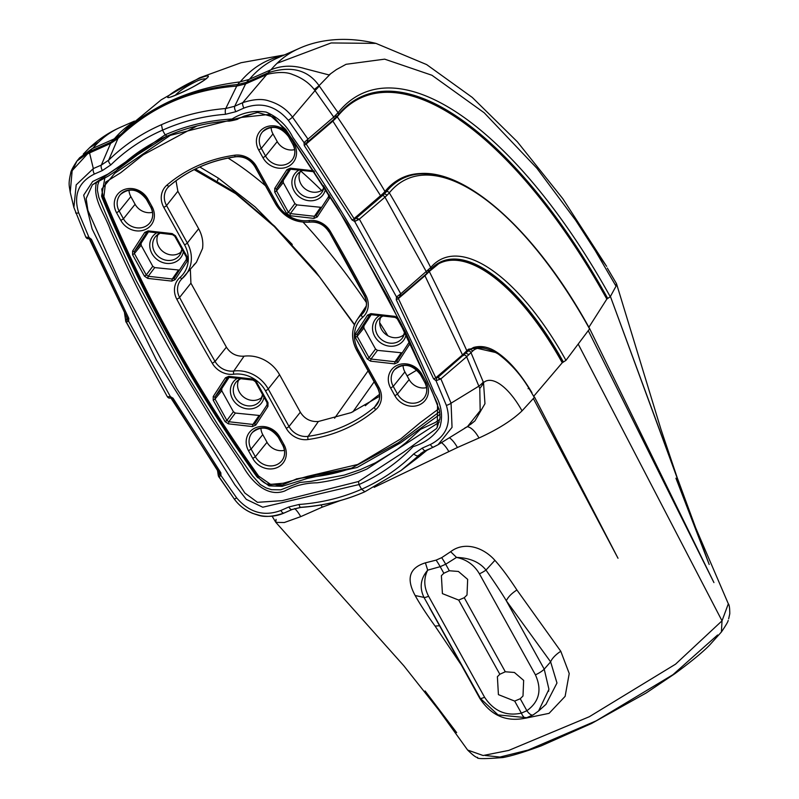 <?xml version="1.0" encoding="UTF-8"?>
<svg xmlns="http://www.w3.org/2000/svg" width="799" height="799" viewBox="0 0 799 799"><rect width="100%" height="100%" fill="white"/><g stroke="black" fill="none" stroke-linecap="round" stroke-linejoin="round"><path stroke-width="1.2" d="M98.796 141.932A433.767 175.031 66.2 0 1 120.349 127.321C108.904 132.414 98.627 139.246 89.518 147.805L98.796 141.932A433.767 175.031 66.2 0 0 92.774 148.364M198.502 78.741C220.604 69.873 202.067 83.885 177.438 94.432C155.296 104.04 174.112 89.598 198.502 78.741M249.478 79.241A433.767 175.031 66.2 0 1 277.053 58.187L298.626 48.679A433.767 175.031 66.2 0 0 277.073 63.291L331.146 42.946L375.939 43.386L426.646 64.589L472.259 97.418L517.352 141.793L562.786 198.671L605.432 264.529M199.79 166.981L218.457 178.207L255.171 206.971L292.264 244.424M205.713 79.201C204.844 78.492 202.227 78.981 197.862 80.649C187.286 85.693 179.745 90.567 175.271 95.271M514.686 701.093L520.239 698.726L522.995 696.019L523.655 680.388L514.396 672.468L505.298 671.769L499.824 674.266L497.387 676.713L498.416 694.631L514.686 701.093L521.367 713.137L526.881 710.711C539.295 701.742 542.141 689.787 535.42 674.835L479.42 573.822C474.216 564.953 466.576 559.49 456.519 557.422L445.692 564.234L440.179 566.671L427.695 570.156C423.56 578.496 423.87 587.185 428.594 596.244L484.594 697.257C493.802 711.11 506.067 716.403 521.367 713.137A8.25 3.266 -107.3 0 0 526.181 717.991L526.181 717.991C506.596 722.316 491.115 715.724 479.73 698.236A8.25 1.658 151 0 1 479.869 697.527L423.989 597.412L415.16 595.525C405.962 578.656 409.378 567.769 425.408 562.846L436.104 560.129L441.677 557.662L450.656 551.69C464.079 541.322 482.956 546.876 494.911 560.349C501.462 567.66 508.803 577.547 516.913 589.992L560.788 651.285L569.228 673.527L565.123 696.358L549.073 713.347L525.512 718.201M458.696 600.079L464.249 597.712L467.006 595.005L467.665 579.375L458.406 571.455L449.308 570.756L443.825 573.253L441.388 575.699L442.416 593.617L458.696 600.079L499.824 674.266M548.793 690.995L547.934 691.584M717.592 634.995L672.948 674.686L596.284 720.788L528.139 750.051L499.904 757.062L485.173 755.484M374.162 381.822L352.868 411.894M416.888 370.087A99.036 19.925 -29 0 0 407.11 375.91M379.555 394.356A99.036 19.925 -29 0 0 365.283 405.732M607.31 268.055L616.399 283.475L616.029 286.192L595.175 250.506L575.689 220.344L536.878 168.209L484.204 112.789L431.929 75.256L384.689 59.156L346.067 64.3L336.389 69.593L328.978 74.936L305.048 68.704C292.714 64.979 281.158 65.418 270.362 70.032L248.789 79.54L239.75 81.947C191.041 88.07 151.401 105.558 120.839 134.402L113.658 139.156L92.085 148.674L79.6 157.783L78.322 159.42M606.651 266.327L595.175 250.506M404.144 177.797A272.619 110.002 66.2 0 0 404.024 177.847A272.619 110.002 66.2 0 0 386.057 191.85L384.389 193.807L386.297 191.73A272.619 110.002 -113.8 0 1 404.254 177.748C451.325 155.206 531.425 222.202 589.692 328.729L565.942 360.369L562.236 362.746L533.752 396.214M589.622 328.978A270.362 109.093 66.2 0 0 389.313 192.819C406.481 222.032 420.284 246.941 430.721 267.545A183.181 73.917 -113.8 0 1 565.962 360.369M616.029 286.192L610.266 296.719L606.85 299.046L588.873 327.27M319.26 85.962A30.062 4.444 144.2 0 1 315.056 90.547L292.504 117.143L307.995 139.126L333.722 117.073L314.207 89.468C309.043 82.836 301.892 77.863 292.724 74.567C287.041 72.03 278.971 71.84 268.534 74.007L266.686 74.597A30.062 12.135 -113.8 0 1 267.615 73.039L268.194 72.749C290.946 65.448 307.895 69.753 319.051 85.673L338.067 112.699A366.691 147.965 -113.8 0 1 610.266 296.719M528.079 388.684A2.337 0.709 148 0 1 529.457 388.564A2.337 0.709 148 0 1 529.367 389.053L534.331 397.453L522.037 410.866A53.643 21.643 66.2 0 0 483.515 382.601L484.963 403.705L474.916 420.903L470.521 424.459M529.367 389.053C521.148 375.131 510.771 363.445 498.246 354.007C486.132 347.036 477.552 346.107 472.519 351.22L470.971 352.609L483.515 382.601A30.062 12.355 153.3 0 1 479.78 388.394L466.636 356.763L440.878 378.856L451.065 403.185L478.961 386.097A30.062 7.6 157.8 0 0 483.265 382.032M562.246 362.746A180.115 72.679 66.2 0 0 429.293 271.45L448.708 310.831L466.816 350.711L468.484 349.193L484.853 346.966M563.385 362.047A180.914 72.999 66.2 0 0 441.268 261.653L425.837 274.307A2.337 1.638 -130.6 0 0 426.247 274.077A2.337 1.638 -130.6 0 0 426.386 271.84L384.978 197.153L359.36 219.146L400.758 293.832L430.721 267.545A2.337 2.097 -139.6 0 1 430.511 269.852L430.511 269.852A2.337 2.097 -139.6 0 1 429.822 270.372L428.843 271.45M606.821 299.076A363.195 146.547 66.2 0 0 337.238 116.794C356.144 144.689 372.064 169.578 384.978 191.46A273.428 110.332 -113.8 0 1 428.444 173.802M190.352 269.453L190.921 283.176L226.387 347.146C230.531 353.597 236.424 356.604 244.065 356.174L233.807 371.026A32.33 28.864 37 0 1 268.224 388.993L289.008 426.476A17.778 15.87 -143 0 0 308.124 436.334A151.401 135.141 -143 0 0 374.671 406.981A17.778 15.87 -143 0 0 377.288 404.034A17.778 15.87 -143 0 0 377.677 387.785M176.01 180.754L177.867 191.261L166.542 205.543L187.316 243.026A32.33 28.864 37 0 1 185.138 275.605A32.33 28.864 37 0 1 182.432 278.342A2.507 1.109 -131.2 0 1 182.382 278.392A2.507 1.109 -131.2 0 1 180.055 277.403A29.833 26.627 -143 0 0 184.559 244.834L163.775 207.35A20.285 18.107 37 0 1 167.011 185.058A153.907 137.378 37 0 1 234.646 155.216A20.285 18.107 37 0 1 256.469 166.462L277.243 203.945A29.833 26.627 -143 0 0 308.993 220.524A20.285 18.107 37 0 1 330.387 231.45A1862.649 1662.569 37 0 1 365.912 295.54A20.285 18.107 37 0 1 362.656 317.343A29.833 26.627 -143 0 0 358.152 349.912L378.936 387.395A20.285 18.107 37 0 1 375.7 409.687A153.907 137.378 37 0 1 308.064 439.52A20.285 18.107 37 0 1 286.242 428.284L265.468 390.801A29.833 26.627 -143 0 0 233.717 374.212A20.285 18.107 37 0 1 212.324 363.295A1862.649 1662.569 37 0 1 176.799 299.206A20.285 18.107 37 0 1 180.055 277.403M244.065 356.174C251.036 355.335 257.817 356.614 264.399 359.999C270.931 363.475 275.985 368.379 279.56 374.711L300.334 412.194C304.559 418.926 310.571 422.022 318.372 421.492L351.121 412.634L379.645 396.224M196.904 125.982L143.111 154.886L120.719 172.724L105.598 182.152L103.9 196.544L104.449 198.092C144.649 295.7 196.045 388.364 258.636 476.064L270.571 484.384L283.246 483.225L307.635 476.324L357.692 464.479L400.808 438.861L419.765 423.011L439.041 408.579M257.228 112.459L240.289 117.833M404.124 334.531A14.762 13.174 37 0 1 400.888 336.609A14.762 13.174 37 0 1 384.339 333.093A14.762 13.174 37 0 1 380.913 317.023M323.495 189.073A14.762 13.174 37 0 1 320.259 191.151A14.762 13.174 37 0 1 303.71 187.635A14.762 13.174 37 0 1 300.284 171.565M181.363 251.765A14.762 13.174 37 0 1 178.127 253.852A14.762 13.174 37 0 1 161.578 250.337A14.762 13.174 37 0 1 158.142 234.267M261.992 397.223A14.762 13.174 37 0 1 258.756 399.31A14.762 13.174 37 0 1 242.207 395.795A14.762 13.174 37 0 1 238.781 379.725M439.32 422.132L366.921 469.033C351.071 475.964 334.461 480.559 317.103 482.796C305.408 482.966 294.651 485.682 284.834 490.946C266.277 498.007 250.237 479.79 242.347 465.168L212.264 420.164L174.961 358.551C151.171 316.843 129.728 274.287 110.642 230.881C105.458 214.681 92.105 199.321 96.519 182.182M166.621 136.269L124.324 163.116L92.334 184.899L86.152 198.591L87.88 210.367L120.13 282.816L176.529 388.354L244.864 493.043L257.478 502.331L282.277 500.633L358.461 481.527L403.495 452.244L436.394 428.624L437.273 427.195L437.542 404.074L405.453 332.054L347.465 224.1L285.712 129.388L269.063 114.447L241.028 117.463L166.821 136.239C186.117 127.7 206.661 122.627 228.454 121.029C227.435 121.778 239.48 119.181 237.802 118.941L244.154 116.095L257.658 112.449L273.997 117.223L292.274 139.046L337.278 207.66L388.174 297.787L431.83 390.851L439.59 410.756L440.049 417.857L437.283 427.195M381.602 196.304A0.839 0.589 -130.6 0 1 380.634 195.795L332.873 121.138L306.187 144.02L354.057 218.606L383.17 193.448A0.839 0.679 -135.5 0 0 384.209 193.887L356.054 218.227L359.36 219.146L354.676 221.473L352.019 219.925L304.219 145.448L304.039 142.612L288.339 120.309C275.685 105.698 260.883 101.623 243.915 108.085L235.855 111.68L225.508 114.287C203.246 116.085 182.252 121.378 162.547 130.157L165.133 134.841C185.787 125.713 208.09 120.439 232.04 119.021C242.337 112.579 253.692 110.262 266.107 112.08C278.032 117.173 286.901 125.533 292.734 137.158C321.058 177.618 347.096 219.276 370.816 262.132C394.556 305.018 415.83 348.813 434.656 393.547C441.477 404.863 443.205 416.099 439.849 427.235C433.687 436.574 424.768 443.055 413.103 446.671C397.672 462.691 379.635 475.315 358.991 484.554L361.577 489.238C381.313 480.479 398.701 468.693 413.752 453.892L422.321 448.079L430.401 444.504C446.401 436.274 451.725 423.24 446.371 405.403L436.034 380.724L433.617 378.886A2.167 0.519 -23.4 0 0 435.775 377.807L462.501 354.906L424.958 275.745L398.371 298.556L435.775 377.807L437.752 377.537L440.878 378.856L436.034 380.724L436.634 378.157M396.264 299.755L396.494 296.918L400.758 293.832L399.77 296.749A2.167 0.769 56.6 0 1 399.6 296.789L398.371 298.556L396.264 299.755L433.617 378.886M161.448 124.704C181.573 115.745 203.016 110.352 225.757 108.514L236.724 86.092C189.952 89.608 150.362 107.076 117.932 138.487L108.674 160.16C123.885 145.248 141.483 133.433 161.448 124.704L162.547 130.157C142.981 138.696 125.753 150.272 110.861 164.864L102.362 170.567L94.362 174.052C78.502 182.102 73.258 195.016 78.652 212.814L89.009 237.463L91.416 239.32A2.167 0.529 156.5 0 1 90.037 239.39L90.037 239.39A2.167 0.529 156.5 0 1 90.027 239.37L88.889 238.531A2.167 2.017 100.3 0 1 87.7 238.701L89.228 238.811A2.167 0.509 100.2 0 0 89.238 238.811A2.167 0.509 100.2 0 0 89.348 238.781M91.416 239.32L128.809 318.392L128.589 321.208L125.992 322.087L125.763 320.978L127.061 319.23L126.751 317.163M126.671 316.993L127.001 319.23A2.167 2.037 -84.6 0 0 126.242 322.167L167.391 396.773L170.407 396.654L173.053 398.222L171.805 398.541L170.616 397.802A2.167 1.998 89.6 0 1 169.608 398.112A2.167 1.998 89.6 0 0 169.608 398.112L170.906 398.022A2.167 0.619 93.1 0 0 171.046 397.982M173.053 398.222L220.814 472.758L221.003 475.585L218.716 476.853L219.126 472.449M291.855 509.602L284.214 512.958C273.088 516.793 264.119 517.432 257.318 514.886C247.49 512.009 239.78 506.666 234.177 498.856L218.916 476.873A2.167 2.057 -90.8 0 1 219.345 473.877L219.665 473.867A2.167 0.989 -151.2 0 0 221.003 475.585L236.674 497.907C249.298 512.559 264.02 516.753 280.849 510.481L288.839 506.966L299.106 504.469C321.208 502.881 342.032 497.807 361.577 489.238L364.903 491.735C344.938 500.484 323.665 505.667 301.083 507.285L292.204 509.442A4.674 1.948 -113.7 0 1 292.034 509.542L292.034 509.542A4.674 1.948 -113.7 0 1 288.839 506.966M125.793 320.739L124.654 313.028M218.437 475.025L217.708 470.381M128.809 318.392L127.48 318.591L89.238 238.811A2.167 0.509 100.2 0 1 89.009 237.463L85.833 237.123L73.888 207.47L76.185 184.899L93.323 168.569A4.674 1.938 66.5 0 0 94.362 174.052M423.2 451.825L400.968 470.521L364.734 491.834L400.968 470.521M418.097 457.467L427.545 449.767M71.281 172.834L76.974 161.008L90.427 151.191A30.062 12.135 -113.8 0 0 89.508 152.749L93.323 168.569L101.323 165.093L110.592 143.45L87.54 153.847L72.16 170.646L70.232 192.299L73.888 207.47M102.362 170.567A4.674 1.938 66.5 0 1 101.323 165.093L108.674 160.16A4.674 2.137 45.5 0 0 110.861 164.864M219.665 473.867L171.795 398.511M126.362 322.167A2.167 1.998 -90.4 0 1 127.061 319.23L127.47 318.551L90.027 239.37M86.771 238.262L85.912 237.313M168.289 397.692L167.54 397.003M127.401 319.25L127.47 318.551L127.401 319.25A2.167 0.999 -142.7 0 0 128.589 321.208L170.407 396.654A2.167 0.619 93.1 0 0 170.906 398.022L219.625 473.158M243.915 108.085A4.674 1.838 -114.1 0 1 242.776 102.652C253.712 99.076 262.571 98.557 269.373 101.103C279.131 104.08 286.841 109.433 292.504 117.143A4.674 0.699 -35.7 0 1 288.339 120.309M446.371 405.403A4.674 1.169 157.8 0 0 451.065 403.185L452.044 427.345L438.092 444.713L433.667 447.031A4.674 1.828 -113.9 0 1 433.507 447.12L433.507 447.12A4.674 1.828 -113.9 0 1 430.401 444.504M464.668 428.134L467.475 426.596L480.179 410.706L479.78 388.394M225.508 114.287A4.674 1.428 -94.5 0 1 225.757 108.514L234.716 106.247L242.776 102.652L266.686 74.597L245.663 83.865A30.062 12.135 -113.8 0 1 246.591 82.307A433.767 175.031 66.2 0 1 248.789 79.54M425.278 450.746L418.167 455.64A4.674 2.037 -134.6 0 1 413.752 453.892M425.837 274.307L400.619 295.95M382.282 195.735L384.389 193.807L387.265 195.056L384.978 197.153A2.337 1.638 49.4 0 0 382.282 195.735L356.184 218.137A2.167 0.899 -124.4 0 1 358.182 219.855M531.944 392.679L529.457 388.564C519.17 372.194 508.544 360.249 497.557 352.719A2.337 1.808 123.3 0 1 497.557 352.719A2.337 1.808 123.3 0 0 496.039 352.609L473.557 347.465L469.542 349.722L437.752 377.537A2.167 0.909 -121.8 0 1 439.67 379.495M428.484 272.03L400.009 296.569M306.996 140.155A2.167 0.879 53.2 0 1 307.415 142.122A2.167 0.879 53.2 0 1 307.295 142.182L306.317 143.071A2.167 0.949 28.9 0 1 304.039 142.612L307.995 139.126L307.295 142.182L333.503 119.72A2.337 1.638 -130.6 0 0 333.742 119.56A2.337 1.638 -130.6 0 0 333.722 117.073L338.067 112.699A2.337 2.097 -141.3 0 1 338.067 115.226C344.109 107.695 350.981 101.942 358.701 97.967A364.114 146.916 -113.8 0 1 607.729 298.456M333.503 119.72L307.415 142.122A2.167 0.879 53.2 0 1 307.405 142.132L306.756 142.631M399.6 296.789L398.671 297.568L399.6 296.789M352.019 219.925L356.054 218.227A2.167 0.769 -123.4 0 1 357.942 220.015M306.317 143.071L307.295 142.182L306.187 144.02L304.219 145.448M334.601 418.207L368.079 370.866M194.337 169.548L200.15 172.294M386.297 191.73A2.337 2.097 39.3 0 1 389.313 192.819L387.265 195.056M466.876 350.651A0.839 0.759 -135.8 0 0 467.954 351.161A2.337 2.107 44.2 0 1 470.971 352.609L466.636 356.763A2.337 1.638 49.4 0 0 463.989 355.046A0.839 0.599 -131.7 0 1 463.03 354.446L466.816 350.711A0.839 0.749 -136.1 0 0 467.894 351.22M449.388 437.742A19.765 7.98 -113.8 0 1 457.418 447.51L478.991 438.002C497.847 429.383 512.189 420.344 522.037 410.866M457.418 447.51L374.172 487.33M340.114 500.633L322.287 507.125A19.765 7.98 66.2 0 0 321.008 504.958M276.035 519.39L275.875 522.386L284.324 522.516L300.714 516.643L322.287 507.125M117.932 138.487A30.062 13.433 -134.4 0 1 118.801 136.969A30.062 13.693 -134.3 0 0 117.892 138.527L110.592 143.45A30.062 11.875 -114 0 1 111.48 141.902L118.801 136.969C150.701 106.477 190.342 88.989 237.742 84.514L246.551 82.327L267.615 73.039M268.534 74.007A30.062 1.988 -118.1 0 1 268.194 72.749A433.767 175.031 66.2 0 1 270.362 70.032M330.227 74.177L319.051 85.673A30.062 1.758 146.7 0 1 314.207 89.468M245.663 83.865L245.603 83.895A30.062 12.385 -113.6 0 1 246.551 82.327M235.855 111.68A4.674 1.838 -114.1 0 1 234.716 106.247L245.603 83.895L236.784 86.082A30.062 9.288 -94.7 0 1 237.742 84.514M236.724 86.092A30.062 9.538 -94.4 0 1 237.712 84.514A435.375 175.68 -113.8 0 1 239.75 81.947M110.532 143.48A30.062 12.135 -113.8 0 1 111.451 141.922A433.767 175.031 -113.8 0 1 113.658 139.156M87.54 153.847A30.062 20.744 -107.8 0 1 89.917 151.381A433.767 175.031 66.2 0 1 92.085 148.674M463.44 355.525A0.839 0.579 -130.6 0 1 462.501 354.906L463.03 354.446M429.233 271.261A0.839 0.749 -139.6 0 0 429.293 271.45L424.958 275.745A0.839 0.589 -130.6 0 1 424.858 275.275M383.17 193.448L384.978 191.46A0.839 0.749 -140.7 0 0 386.057 191.85M337.218 116.814A0.839 0.749 -141.2 0 1 337.078 116.374A0.839 0.749 -141.3 0 0 337.238 116.794L332.873 121.138A0.839 0.589 -130.6 0 1 332.754 120.409M473.557 347.465L473.537 347.475C484.863 344.269 494.022 350.332 497.557 352.709A2.337 1.808 123.3 0 1 498.246 354.007M336.309 117.034L337.448 115.735A2.337 2.097 -141.3 0 0 338.067 115.226L335.989 117.503M193.618 265.158L196.394 262.332L202.556 248.459C203.425 241.707 202.127 235.136 198.651 228.744L177.867 191.261M354.446 324.893L319.6 277.003L274.347 226.566L235.745 193.708L194.167 169.638M167.79 397.103L167.391 396.773L167.79 397.103A2.167 2.037 95.3 0 0 169.468 398.112M284.214 512.958A4.674 1.948 -113.7 0 1 284.044 513.058L284.044 513.058A4.674 1.948 -113.7 0 1 280.849 510.481M167.9 397.103A2.167 1.998 89.6 0 0 169.598 398.112L169.318 398.102M220.814 472.758L219.745 473.477M86.242 237.533A2.167 2.017 100.3 0 0 87.7 238.701M398.671 297.568A2.167 0.959 37.3 0 1 396.494 296.918L354.676 221.473A2.167 0.569 -87.4 0 1 355.026 218.836M399.48 294.951A2.167 0.769 56.6 0 1 399.77 296.749L399.929 296.639A2.167 0.899 55.7 0 1 399.929 296.639A2.167 0.899 55.7 0 1 399.83 296.679M399.72 294.791A2.167 0.899 55.7 0 1 399.949 296.629L400.069 296.529M166.991 136.11L165.133 134.841L107.945 174.102L92.654 181.523L83.695 195.146L92.125 228.953L156.414 359.999L234.846 484.803L246.292 499.355L262.771 507.225L358.991 484.554L358.461 481.527M99.446 179.925L97.788 184.889L97.358 190.052L98.816 197.383L110.182 224.419L135.55 279.38L188.364 377.228L217.797 424.688L233.268 448.049L252.524 475.874L260.274 484.504L266.047 487.919L271.62 489.697L280.719 489.827L299.915 482.466L310.821 481.368L344.339 475.095L360.219 469.682L375.52 462.771L396.344 450.117L405.852 442.756L420.474 429.363L435.235 422.491L439.879 419.355M440.059 414.242L400.679 442.766L357.083 467.495L306.966 478.571L282.127 486.311L269.013 485.882L256.809 476.683C194.087 388.743 142.572 295.87 102.252 198.042L101.593 196.164L104.929 177.548M116.444 170.507L153.558 142.741M439.74 411.565L398.341 442.746L351.49 468.184M330.057 474.167L351.47 468.194L296.239 479.001M296.988 478.751L282.566 484.873L266.746 484.004M258.377 477.243L259.226 476.843L258.377 477.243L257.727 476.374C195.086 388.524 143.62 295.76 103.351 198.072L101.763 189.053L114.726 173.313L172.504 133.842M284.424 450.306A14.941 13.333 37 0 1 267.016 442.286L262.761 434.606A14.941 13.333 37 0 1 260.903 428.104M426.556 387.605A14.941 13.333 37 0 1 409.148 379.585L404.893 371.905A14.941 13.333 37 0 1 403.036 365.403M152.509 212.314A14.941 13.333 37 0 1 135.101 204.294L130.846 196.614A14.941 13.333 37 0 1 128.979 190.112M294.641 149.623A14.941 13.333 37 0 1 277.233 141.593L272.978 133.922A14.941 13.333 37 0 1 271.111 127.421M260.094 415.55L235.355 413.053L233.398 411.745L221.762 390.751L221.782 388.564L229.063 377.388M179.465 270.092L154.726 267.595L152.769 266.287L141.133 245.283L141.153 243.106L148.434 231.93L148.145 230.881L172.175 233.598L175.5 235.825L187.365 257.218L187.336 260.933L175.161 279.62L171.805 281.098L147.765 278.392L144.439 276.154L132.584 254.761L132.614 251.046L144.789 232.359L148.145 230.881M321.598 207.39L296.858 204.894L294.901 203.585L283.265 182.591L283.285 180.404L290.566 169.228M402.227 352.848L377.488 350.362L375.54 349.043L363.895 328.049L363.915 325.862L371.195 314.696L370.906 313.647L394.946 316.354L398.272 318.591L401.917 325.173M578.376 344.409L722.016 620.833L721.407 631.989L709.592 645.113C703 651.944 691.435 661.462 674.875 673.687L646.141 693.003L591.5 723.504L541.422 745.767C524.504 752.029 511.65 755.954 502.881 757.552C484.154 759.02 475.725 758.96 477.582 757.352L477.602 757.352C476.534 757.921 473.218 755.494 467.645 750.051L483.125 755.514L508.763 750.411L589.332 716.713L675.525 664.199L722.016 620.833L728.328 603.814C729.267 604.683 729.757 607.999 729.787 613.752L728.658 618.826M461.303 664.988L435.085 626.086C426.506 614.211 419.865 604.024 415.16 595.525M545.977 704.338L556.973 683.015L550.621 661.852L544.219 669.143L548.943 689.307L538.576 710.98L533.402 714.735L526.701 717.702L498.057 714.905L480.419 698.486M516.913 589.992C511.59 593.407 508.064 597.003 506.326 600.778C500.803 591.34 487.999 572.953 485.982 570.067C479.62 562.087 469.802 557.872 456.519 557.422L450.656 551.69M425.408 562.846L427.695 570.156C420.544 578.606 419.315 587.694 423.989 597.412A8.25 1.658 151 0 0 428.594 596.244M494.911 560.349L485.982 570.067A8.25 1.658 151 0 1 479.42 573.822M439.55 625.747L435.085 626.086M560.788 651.285A14.152 5.533 -36 0 0 550.621 661.852L506.326 600.778L544.219 669.143A8.25 1.658 151 0 1 535.42 674.835M114.367 138.836A433.767 175.031 -113.8 0 1 132.734 122.686M240.229 81.888A435.375 175.68 -113.8 0 1 282.726 55.69M284.494 54.911L241.088 62.721L199.53 77.833L161.188 99.835L127.251 127.92A435.375 175.68 66.2 0 0 123.166 132.205M277.073 63.291A433.767 175.031 66.2 0 0 271.041 69.733M321.598 190.462A422.721 170.577 66.2 0 0 300.903 171.186M387.855 335.72A420.404 169.638 66.2 0 0 379.685 322.686M366.381 302.511A420.404 169.638 66.2 0 0 303.171 222.232M265.468 185.748A420.404 169.638 66.2 0 0 228.095 158.082M218.457 178.207A9.988 7.72 -56.4 0 0 217.528 180.704M520.239 698.726L526.881 710.711A8.25 3.356 -120.3 0 0 533.173 714.915L538.496 711.03M464.249 597.712L505.298 671.769M441.677 557.662A37.733 14.622 -113.9 0 1 445.692 564.234L449.308 570.756M443.825 573.253L440.179 566.671A37.733 15.84 66.2 0 0 436.104 560.129M441.268 261.653A180.914 72.999 66.2 0 0 430.881 269.173M441.158 261.702A180.914 72.999 -113.8 0 1 563.165 362.147M404.024 177.847L404.254 177.748A272.619 110.002 -113.8 0 1 458.986 183.261M338.406 114.557A364.114 146.916 -113.8 0 1 358.701 97.967M226.387 347.146L215.061 361.448A17.778 15.87 -143 0 0 233.807 371.026A2.507 0.839 -97.3 0 0 233.717 374.212M190.921 283.176L179.585 297.438A1860.142 1660.332 -143 0 0 215.061 361.448L212.324 363.295M182.332 278.432A17.778 15.87 -143 0 0 180.954 279.84A17.778 15.87 -143 0 0 179.585 297.438A2.507 0.519 152.1 0 1 176.799 299.206M169.248 186.107A17.778 15.87 -143 0 0 167.74 187.635A17.778 15.87 -143 0 0 166.542 205.543A2.507 0.499 151 0 1 163.775 207.35M318.372 421.492L308.124 436.334A2.507 0.839 -98 0 0 308.064 439.52M300.334 412.194L289.008 426.476A2.507 0.499 -29 0 1 286.242 428.284M410.446 342.981L397.922 362.376L394.566 363.865L370.536 361.148L367.21 358.921L355.345 337.518L355.375 333.812L367.55 315.126L370.906 313.647M329.957 195.885L329.468 198.242L317.293 216.919L313.937 218.407L289.907 215.69L286.581 213.453L274.716 192.06L274.746 188.344L286.921 169.668L290.277 168.18L313.847 170.846M225.068 421.612L213.213 400.219L213.243 396.504L225.418 377.817L228.774 376.339L252.804 379.056L256.139 381.283L267.995 402.686L267.965 406.391L255.79 425.078L252.434 426.556L228.404 423.85L225.068 421.612L226.896 420.424L228.854 421.732L235.355 413.053M283.985 444.663A18.647 16.649 37 0 1 277.233 467.535A18.647 16.649 37 0 1 252.764 458.436L248.509 450.766A18.647 16.649 37 0 1 255.261 427.894A18.647 16.649 37 0 1 279.73 436.993L283.985 444.663L282.566 444.963L278.551 437.353M394.896 395.745A18.647 16.649 -143 0 0 419.365 404.833A18.647 16.649 -143 0 0 426.127 381.972L421.862 374.292A18.647 16.649 -143 0 0 397.393 365.203A18.647 16.649 -143 0 0 390.641 388.064L394.896 395.745L397.483 394.057L393.228 386.376A16.29 14.542 37 0 1 394.496 369.767A16.29 14.542 37 0 1 420.514 374.341L421.862 374.292M147.815 199.001A18.647 16.649 -143 0 0 123.346 189.912A18.647 16.649 -143 0 0 116.594 212.774L120.849 220.454A18.647 16.649 -143 0 0 145.318 229.543A18.647 16.649 -143 0 0 152.07 206.681L147.815 199.001L146.457 199.051A16.29 14.542 37 0 0 120.449 194.487A16.29 14.542 37 0 0 119.181 211.086L130.846 196.614M258.726 150.072A18.647 16.649 37 0 1 265.478 127.211A18.647 16.649 37 0 1 289.947 136.299L294.202 143.98A18.647 16.649 37 0 1 287.45 166.841A18.647 16.649 37 0 1 262.981 157.753L258.726 150.072L261.313 148.384L265.568 156.065A16.29 14.542 -143 0 0 279.151 165.153A16.29 14.542 -143 0 0 292.794 159.031A16.29 14.542 -143 0 0 293.023 144.349M382.741 315.995A15.251 13.613 -143 0 0 378.496 319.111A15.251 13.613 -143 0 0 381.882 339.885A15.251 13.613 -143 0 0 402.786 337.428A15.251 13.613 -143 0 0 404.664 332.124M302.112 170.537A15.251 13.613 -143 0 0 297.867 173.653A15.251 13.613 -143 0 0 301.253 194.427A15.251 13.613 -143 0 0 322.157 191.96A15.251 13.613 -143 0 0 324.034 186.666M159.98 233.238A15.251 13.613 -143 0 0 155.735 236.344A15.251 13.613 -143 0 0 159.121 257.128A15.251 13.613 -143 0 0 180.025 254.661A15.251 13.613 -143 0 0 181.902 249.358M240.609 378.696A15.251 13.613 -143 0 0 236.364 381.812A15.251 13.613 -143 0 0 239.75 402.586A15.251 13.613 -143 0 0 260.654 400.119A15.251 13.613 -143 0 0 262.531 394.826M433.338 447.17L425.597 450.606A4.674 1.828 -113.9 0 1 425.438 450.696A4.674 1.828 -113.9 0 1 422.321 448.079M478.991 438.002A19.765 7.98 66.2 0 0 467.225 426.746M448.868 451.675A18.167 7.331 66.2 0 0 441.438 442.656M329.488 503.29A18.167 7.331 -113.8 0 1 329.967 504.129M300.714 516.643A19.765 7.98 66.2 0 0 294.711 508.544M90.427 151.191L111.48 141.902M120.839 134.402A435.375 175.68 66.2 0 0 118.801 136.969M464.998 352.569A0.839 0.679 -135.5 0 0 466.027 353.128L468.913 354.696M468.484 349.193A0.839 0.759 -128.3 0 0 469.542 349.722A2.337 2.127 51.6 0 1 472.519 351.22M427.944 272.369L428.663 269.742M335.58 117.793L336.019 114.956M333.403 119.78A0.839 0.599 -131.1 0 0 333.403 120.679M335.27 118.192A0.839 0.679 -135.2 0 0 335.41 118.811M279.56 374.711L268.224 388.993A2.507 0.499 -29 0 1 265.468 390.801M198.651 228.744L187.316 243.026A2.507 0.499 151 0 1 184.559 244.834M235.415 156.724A151.401 135.141 -143 0 0 169.368 186.007A2.507 1.109 -130.4 0 1 169.308 186.067A2.507 1.109 -130.4 0 1 167.011 185.058M256.469 166.462A2.507 0.499 -29 0 1 254.951 166.771A2.507 0.499 -29 0 1 255.031 166.512A17.778 15.87 -143 0 0 235.905 156.654A2.507 0.839 -98 0 1 235.675 156.794A2.507 0.839 -98 0 1 234.646 155.216M365.912 295.54A2.507 0.519 152.1 0 1 364.374 295.81A2.507 0.519 152.1 0 1 364.454 295.55A1860.142 1660.332 -143 0 0 328.978 231.54A17.778 15.87 -143 0 0 310.222 221.962A2.507 0.839 -97.3 0 1 309.992 222.112C295.25 223.141 283.825 217.198 275.735 204.254A2.507 0.499 -29 0 1 275.805 203.995L255.221 166.851M309.732 222.022A32.33 28.864 37 0 1 276.005 204.334M365.682 308.554L361.597 314.646A17.778 15.87 -143 0 0 364.074 311.83A17.778 15.87 -143 0 0 364.634 295.9M358.152 349.912A2.507 0.499 151 0 1 356.644 350.222A2.507 0.499 151 0 1 356.714 349.962A32.33 28.864 37 0 1 357.103 319.78A32.33 28.864 37 0 1 361.597 314.646A2.507 1.109 -131.2 0 0 362.656 317.343M378.936 387.395A2.507 0.499 151 0 1 377.418 387.705A2.507 0.499 151 0 1 377.498 387.445L356.903 350.302M378.946 400.579L374.671 406.981A2.507 1.109 -130.4 0 0 375.7 409.687M75.625 212.824A4.674 1.179 -22.2 0 0 75.635 212.874L75.635 212.874A4.674 1.179 -22.2 0 0 78.652 212.814M301.083 507.285A4.674 1.528 -94 0 1 300.754 507.425A4.674 1.528 -94 0 1 299.106 504.469M234.177 498.856A4.674 0.689 -35.6 0 0 234.197 498.926A4.674 0.689 -35.6 0 0 236.674 497.907M330.387 231.45L328.898 231.81C324.284 224.759 317.982 221.533 309.992 222.112A2.507 0.839 -97.3 0 1 308.993 220.524M364.074 311.83C367.111 306.986 367.21 301.642 364.374 295.81L328.978 231.54M167.74 187.635L169.308 186.067C188.065 170.277 210.187 160.519 235.675 156.794C243.895 156.135 250.317 159.46 254.951 166.771L275.735 204.254A2.507 0.499 -29 0 0 277.243 203.945M257.528 477.632L258.287 477.183M256.809 476.683L257.717 476.324M102.252 198.042L103.281 197.942M103.9 196.544L102.751 196.414L101.773 189.053L102.741 196.294L101.593 196.164M104.449 198.092L103.361 198.132L102.751 196.354M279.36 485.732L282.566 484.873L275.006 486.062C268.274 485.642 262.731 482.716 258.377 477.293L257.727 476.434C195.096 388.604 143.64 295.84 103.361 198.132L103.351 198.072M258.636 476.064L257.727 476.374L258.636 476.064M267.016 442.286L255.35 456.748A16.29 14.542 -143 0 0 268.943 465.837A16.29 14.542 -143 0 0 282.576 459.715A16.29 14.542 -143 0 0 282.806 445.033M279.73 436.993L278.382 437.043A16.29 14.542 -143 0 0 252.364 432.469A16.29 14.542 -143 0 0 251.096 449.078L255.35 456.748L252.764 458.436M262.761 434.606L251.096 449.078L248.509 450.766M409.148 379.585L397.483 394.057A16.29 14.542 37 0 0 411.076 403.135A16.29 14.542 37 0 0 424.708 397.013A16.29 14.542 37 0 0 424.938 382.331M404.893 371.905L393.228 386.376L390.641 388.064M420.683 374.661L424.698 382.262C427.405 387.595 427.415 392.509 424.708 397.013M426.127 381.972L424.698 382.262L420.444 374.581C412.244 364.254 403.595 362.646 394.496 369.767M146.636 199.37L150.651 206.971L152.07 206.681M150.881 207.041A16.29 14.542 37 0 1 150.661 221.722A16.29 14.542 37 0 1 137.019 227.855A16.29 14.542 37 0 1 123.436 218.766L119.181 211.086L116.594 212.774M135.101 204.294L123.436 218.766L120.849 220.454M277.233 141.593L265.568 156.065L262.981 157.753M272.978 133.922L261.313 148.384A16.29 14.542 -143 0 1 262.581 131.785C271.68 124.664 280.329 126.262 288.529 136.599L288.589 136.349A16.29 14.542 -143 0 0 262.581 131.785M289.947 136.299L288.529 136.599L292.784 144.269L288.769 136.669M292.794 159.031C295.49 154.517 295.49 149.603 292.784 144.269L294.202 143.98M263.96 397.403A17.608 15.71 37 0 1 238.262 405.373A17.608 15.71 37 0 1 237.293 378.317M252.933 379.964L229.203 377.288L227.465 377.867M228.404 423.85L228.854 421.732L252.883 424.449L254.861 423.58L267.036 404.893L267.056 402.706L255.32 381.542M258.946 415.72L252.883 424.449L252.434 426.556M267.056 402.706L255.191 381.313L253.073 380.094L252.804 379.056M255.79 425.078A1.648 0.739 -146.9 0 1 254.851 423.58L254.851 423.59A1.648 0.739 -146.9 0 1 254.861 423.58M233.398 411.745L226.896 420.424L215.031 399.031L221.762 390.751M221.782 388.564L215.051 396.843L215.031 399.031L213.213 400.219M229.203 377.288L227.226 378.157L215.051 396.843A1.648 0.739 -146.9 0 1 213.243 396.504M183.331 251.945A17.608 15.71 37 0 1 157.633 259.915A17.608 15.71 37 0 1 156.664 232.859M172.304 234.507L148.574 231.83L146.836 232.399M152.769 266.287L146.267 274.966L148.224 276.274L154.726 267.595M147.765 278.392L148.224 276.274L172.254 278.991L174.232 278.112L186.407 259.435L186.427 257.248L174.691 236.085M178.317 270.262L172.254 278.991L171.805 281.098M186.427 257.248L174.562 235.855L172.444 234.636L172.175 233.598M175.161 279.62A1.648 0.739 -146.9 0 1 174.222 278.122L174.222 278.132M141.153 243.106L134.422 251.385L134.402 253.563L141.133 245.283M132.584 254.761L134.402 253.563L146.267 274.966L144.439 276.154M146.716 232.529L134.422 251.385A1.648 0.739 -146.9 0 1 132.614 251.046M325.463 189.243A17.608 15.71 37 0 1 299.765 197.213A17.608 15.71 37 0 1 298.796 170.157M314.436 171.805L290.706 169.128L288.968 169.708M294.901 203.585L288.399 212.264L290.357 213.583L296.858 204.894M289.907 215.69L290.357 213.583L314.387 216.289L316.364 215.42L328.539 196.734L328.559 194.547L324.654 187.505M320.449 207.56L314.387 216.289L313.937 218.407M317.293 216.919A1.648 0.739 -146.9 0 1 316.354 215.43L316.354 215.43A1.648 0.739 -146.9 0 1 316.364 215.42L328.529 196.744A1.648 0.739 -146.9 0 1 328.539 196.734L328.499 194.726L329.188 194.646M283.285 180.404L276.554 188.684L276.544 190.871L283.265 182.591M274.716 192.06L276.544 190.871L288.399 212.264L286.581 213.453M290.706 169.128L288.729 169.997L276.554 188.684A1.648 0.739 -146.9 0 1 274.746 188.344M406.092 334.701A17.608 15.71 37 0 1 380.394 342.671A17.608 15.71 37 0 1 379.425 315.625M395.066 317.263L371.335 314.586L369.607 315.166M375.54 349.043L369.028 357.722L370.986 359.041L377.488 350.362M370.536 361.148L370.986 359.041L395.016 361.747L396.993 360.878L409.168 342.192L409.188 340.004M401.078 353.018L395.016 361.747L394.566 363.865M398.272 318.591L397.273 318.791L395.205 317.403L394.946 316.354M408.229 338.277L397.453 318.841M397.922 362.376A1.648 0.739 -146.9 0 1 396.983 360.888L396.983 360.888A1.648 0.739 -146.9 0 1 396.993 360.878L409.168 342.202A1.648 0.739 -146.9 0 1 409.168 342.192M363.915 325.862L357.183 334.142L357.173 336.329L363.895 328.049M355.345 337.518L357.173 336.329L369.028 357.722L367.21 358.921M371.335 314.586L369.358 315.455L357.183 334.142A1.648 0.739 -146.9 0 1 355.375 333.812M410.097 343.7A1.648 0.739 -146.9 0 1 409.168 342.202L409.128 340.174L397.273 318.791L395.205 317.403L371.165 314.686M369.358 315.455A1.648 0.739 -146.9 0 1 367.55 315.126M329.468 198.242A1.648 0.739 -146.9 0 1 328.529 196.744M328.559 194.547L323.495 185.698M290.277 168.18L290.536 169.228L314.387 171.665M288.729 169.997A1.648 0.739 -146.9 0 1 286.921 169.668M267.965 406.391A1.648 0.739 -146.9 0 1 267.026 404.903A1.648 0.739 -146.9 0 1 267.036 404.893L266.996 402.886L267.995 402.686M228.774 376.339L229.033 377.388L253.073 380.094L255.141 381.493L256.139 381.283M227.226 378.157A1.648 0.739 -146.9 0 1 225.418 377.817M187.336 260.933A1.648 0.739 -146.9 0 1 186.397 259.445A1.648 0.739 -146.9 0 1 186.407 259.435L186.367 257.428L187.365 257.218M148.574 231.83L172.444 234.636L174.512 236.035L175.5 235.825M174.222 278.122A1.648 0.739 -146.9 0 1 174.232 278.112L186.397 259.445M146.597 232.699A1.648 0.739 -146.9 0 1 144.789 232.359M533.402 714.735A8.25 3.356 -120.3 0 1 533.173 714.915L526.181 717.991A8.25 3.266 -107.3 0 0 526.701 717.702M484.594 697.257A8.25 1.658 151 0 1 479.73 698.236L429.552 607.699M120.349 127.321L134.492 121.078M298.626 48.679C317.932 39.72 344.918 35.885 375.939 43.386M170.457 97.079L173.413 95.99C182.132 92.414 189.373 88.989 195.116 85.713C209.408 77.373 205.603 78.502 206.492 78.212L206.252 78.781M89.518 147.805L83.276 154.107M401.328 470.251L418.257 457.348M125.773 321.398L124.484 312.689M218.347 475.924L217.418 469.942M438.092 444.713L467.475 426.596M437.902 444.823L420.833 453.353M79.6 157.783L76.934 161.058M275.675 522.107L272.089 516.164M467.435 426.616L474.786 421.023M427.595 449.737L418.117 457.477M76.964 160.999C72.829 167.271 70.731 171.346 70.672 173.253C68.085 184.449 69.343 185.847 70.232 192.299L70.232 192.299M180.954 279.84L196.394 262.342M377.288 404.034C380.374 399.071 380.424 393.627 377.418 387.705L356.644 350.222C351.111 339.475 351.26 329.328 357.103 319.78L366.282 305.997M354.576 324.564L315.156 270.921L274.586 226.157L234.237 191.82L195.385 169.028M87.331 238.601L85.853 237.193L73.937 207.59M167.44 396.883L125.763 320.988M364.734 491.834C344.699 500.603 323.365 505.797 300.754 507.425L292.034 509.542L284.044 513.058C276.794 516.214 269.073 517.103 260.873 515.725L252.953 513.477C245.313 510.421 239.051 505.567 234.197 498.926L218.327 475.685M167.44 396.873L168.919 398.022M398.901 297.348L399.77 296.749M92.304 184.869L108.334 176.05L116.015 170.946C130.527 156.294 147.465 144.729 166.821 136.239M351.48 468.164C336.479 473.447 320.808 476.603 304.469 477.652L296.289 478.971M252.364 432.469C261.463 425.348 270.112 426.956 278.312 437.283L282.566 444.963C285.273 450.286 285.283 455.21 282.576 459.715M150.661 221.722C153.358 217.218 153.358 212.304 150.651 206.971L146.397 199.301C138.197 188.963 129.548 187.356 120.449 194.487M254.851 423.58L267.026 404.903M148.404 231.93L146.716 232.539M155.735 236.344L160.06 233.238M180.025 254.661L181.862 249.288M297.867 173.653L302.192 170.547M322.157 191.96L323.994 186.596M378.496 319.111L382.821 316.005M402.786 337.428L404.624 332.054M236.364 381.812L240.689 378.706M260.654 400.119L262.491 394.746M467.635 750.051L425.078 690.975L456.668 732.643L403.755 665.687L275.875 522.396M533.362 398.531L618.007 558.251L534.501 397.063M589.692 328.739L713.926 582.571L588.334 330.806M616.538 283.785L660.913 429.183L678.98 482.956L610.406 296.479L709.192 564.464L675.924 478.202L691.844 518.881L728.328 603.814M538.576 710.98L546.126 704.209M721.407 631.989C725.911 625.357 728.169 621.492 728.179 620.404"/></g></svg>
